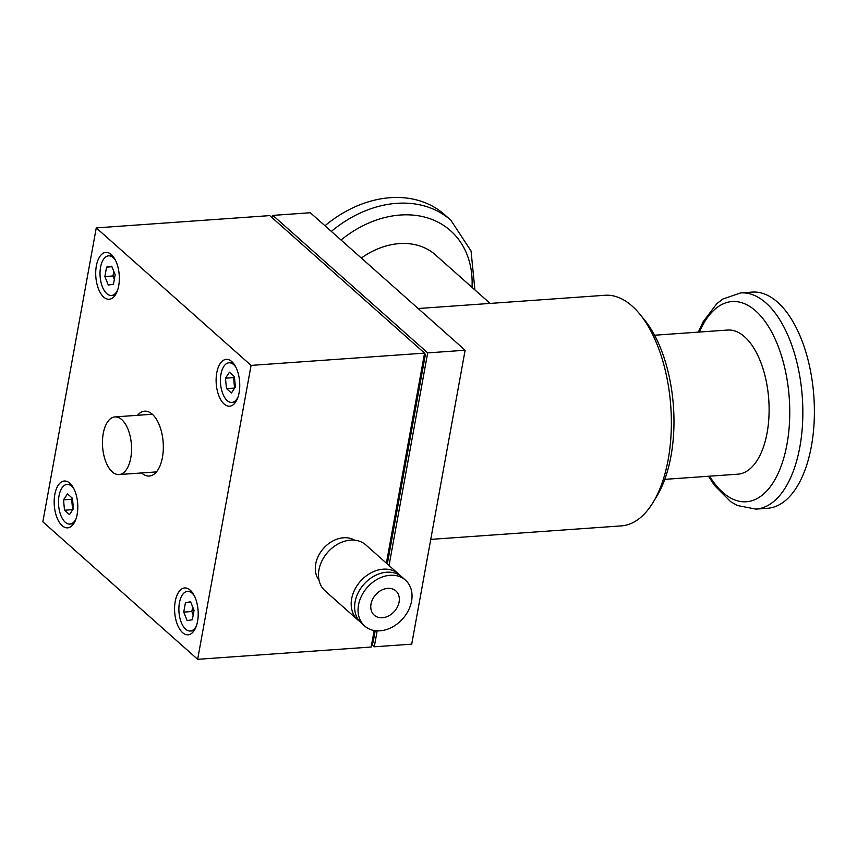 <?xml version="1.0" encoding="UTF-8"?>
<svg xmlns="http://www.w3.org/2000/svg" width="857" height="857" viewBox="0 0 857 857"><rect width="100%" height="100%" fill="white"/><g stroke="black" fill="none" stroke-linecap="round" stroke-linejoin="round"><path stroke-width="1.29" d="M430.76 539.385L621.325 525.887A115.588 57.794 -94.1 0 0 653.109 502.373A115.588 57.794 -94.1 0 0 668.192 459.47A115.588 57.794 -94.1 0 0 639.772 314.08A115.588 57.794 -94.1 0 0 604.988 295.279L418.162 308.52M653.109 502.373L656.848 496.192A108.368 54.184 -94.1 0 0 670.999 455.978A108.368 54.184 -94.1 0 0 644.346 319.672L639.772 314.08M490.108 303.421L435.474 254.904A72.245 55.694 131.6 0 0 399.373 243.602A72.245 55.694 131.6 0 0 361.322 258.032M664.786 479.352L737.834 474.178A72.245 36.123 -94.1 0 0 767.133 432.667A72.245 36.123 -94.1 0 0 744.594 336.801A72.245 36.123 -94.1 0 0 727.625 330.052L654.577 335.226M474.917 289.934L471.039 250.972L450.9 220.281L444.537 214.636A108.368 83.547 131.6 0 0 390.374 197.688A108.368 83.547 131.6 0 0 324.974 225.745M319.05 580.285A27.092 20.889 -48.4 0 1 319.393 554.083A27.092 20.889 -48.4 0 1 343.571 537.768A27.092 20.889 -48.4 0 1 354.659 540.199M708.546 476.256L714.449 485.426L730.657 501.677L737.374 505.523L755.928 509.112L767.465 508.287A108.368 54.184 -94.1 0 0 814.15 421.794A108.368 54.184 -94.1 0 0 777.62 302.221A108.368 54.184 -94.1 0 0 752.157 292.098L740.619 292.923L722.815 299.039L716.72 303.764L703.04 321.921L698.337 332.12M137.495 415.313A32.512 16.251 85.9 0 1 144.662 411.178A32.512 16.251 85.9 0 1 162.444 457.359A32.512 16.251 85.9 0 1 149.257 476.042A32.512 16.251 85.9 0 1 141.576 472.957M54.805 494.51A23.482 11.741 85.9 0 1 64.329 481.013A23.482 11.741 85.9 0 1 77.162 514.371A23.482 11.741 85.9 0 1 67.649 527.858A23.482 11.741 85.9 0 1 54.805 494.51M96.348 265.906A23.482 11.741 85.9 0 1 105.872 252.419A23.482 11.741 85.9 0 1 118.705 285.767A23.482 11.741 85.9 0 1 109.193 299.254A23.482 11.741 85.9 0 1 96.348 265.906M216.757 372.849A23.482 11.741 85.9 0 1 226.28 359.362A23.482 11.741 85.9 0 1 239.114 392.71A23.482 11.741 85.9 0 1 229.59 406.197A23.482 11.741 85.9 0 1 216.757 372.849M175.214 601.453A23.482 11.741 85.9 0 1 184.726 587.956A23.482 11.741 85.9 0 1 197.571 621.314A23.482 11.741 85.9 0 1 188.047 634.801A23.482 11.741 85.9 0 1 175.214 601.453M359.597 621.314A30.702 23.675 -48.4 0 1 357.776 619.89L325.092 590.869A30.702 23.675 -48.4 0 1 322.082 560.585A30.702 23.675 -48.4 0 1 350.534 540.146A30.702 23.675 -48.4 0 1 365.875 544.956L398.559 573.986A30.702 23.675 -48.4 0 1 400.176 575.615M357.776 619.89A30.702 23.675 -48.4 0 1 354.766 589.616A30.702 23.675 -48.4 0 1 383.208 569.177A30.702 23.675 -48.4 0 1 398.559 573.986M121.748 419.609A28.902 14.451 85.9 0 1 131.496 451.489A28.902 14.451 85.9 0 1 119.048 474.553A28.902 14.451 85.9 0 1 112.256 471.853A28.902 14.451 85.9 0 1 102.519 439.973A28.902 14.451 85.9 0 1 114.967 416.909A28.902 14.451 85.9 0 1 121.748 419.609M76.091 518.656A19.872 9.93 85.9 0 1 69.888 524.077A19.872 9.93 85.9 0 1 65.218 522.224A19.872 9.93 85.9 0 1 58.522 500.295A19.872 9.93 85.9 0 1 67.082 484.441A19.872 9.93 85.9 0 1 71.742 486.294A19.872 9.93 85.9 0 1 73.981 488.929M117.634 290.062A19.872 9.93 85.9 0 1 111.431 295.472A19.872 9.93 85.9 0 1 106.761 293.619A19.872 9.93 85.9 0 1 100.065 271.701A19.872 9.93 85.9 0 1 108.625 255.836A19.872 9.93 85.9 0 1 113.285 257.7A19.872 9.93 85.9 0 1 115.524 260.324M238.032 397.005A19.872 9.93 85.9 0 1 231.829 402.426A19.872 9.93 85.9 0 1 227.169 400.562A19.872 9.93 85.9 0 1 220.463 378.644A19.872 9.93 85.9 0 1 229.023 362.79A19.872 9.93 85.9 0 1 233.693 364.643A19.872 9.93 85.9 0 1 235.932 367.278M196.489 625.61A19.872 9.93 85.9 0 1 190.286 631.02A19.872 9.93 85.9 0 1 185.626 629.167A19.872 9.93 85.9 0 1 178.92 607.249A19.872 9.93 85.9 0 1 187.479 591.384A19.872 9.93 85.9 0 1 192.15 593.248A19.872 9.93 85.9 0 1 194.389 595.872M364.654 626.006L361.215 622.953A30.702 23.675 -48.4 0 1 358.205 592.669A30.702 23.675 -48.4 0 1 386.657 572.23A30.702 23.675 -48.4 0 1 401.997 577.04L405.436 580.093A30.702 23.675 -48.4 0 1 408.446 610.377A30.702 23.675 -48.4 0 1 380.005 630.806A30.702 23.675 -48.4 0 1 364.654 626.006A30.702 23.675 -48.4 0 1 361.643 595.722A30.702 23.675 -48.4 0 1 390.096 575.293A30.702 23.675 -48.4 0 1 405.436 580.093M382.372 617.747A16.251 12.534 -48.4 0 1 374.252 615.197A16.251 12.534 -48.4 0 1 372.656 599.172A16.251 12.534 -48.4 0 1 387.718 588.352A16.251 12.534 -48.4 0 1 395.838 590.891A16.251 12.534 -48.4 0 1 397.434 606.927A16.251 12.534 -48.4 0 1 382.372 617.747M272.408 217.967L272.88 215.386L310.33 212.74L465.126 350.234L411.714 644.153L374.273 646.81L372.034 644.818M272.88 215.386L427.686 352.891L465.126 350.234M427.686 352.891L389.046 565.534M377.176 630.848L374.273 646.81M386.389 563.178L424.569 353.116L251.069 365.403L197.656 659.312L42.85 521.817L96.263 227.898L269.762 215.61L424.569 353.116L425.372 354.627L387.321 564.002M375.205 630.677L373.149 642.011L371.156 647.024L374.155 630.516M197.656 659.312L371.156 647.024M96.263 227.898L251.069 365.403M67.478 493.889L63.514 499.845L64.511 510.215L69.481 514.629L73.445 508.672L72.449 498.303L67.478 493.889M115.181 274.765L111.742 266.227L106.579 267.127L104.865 276.554L108.314 285.081L113.467 284.192L115.181 274.765M231.433 392.977L235.396 387.01L234.4 376.641L229.43 372.238L225.466 378.194L226.462 388.564L231.433 392.977M183.73 612.102L187.169 620.629L192.332 619.74L194.046 610.313L190.597 601.775L185.444 602.675L183.73 612.102L191.839 611.523L193.211 614.908M63.514 499.845L71.634 499.277L72.631 509.647L64.511 510.215M72.342 498.206L71.634 499.277M111.946 266.741L106.579 267.127M104.865 276.554L112.985 275.975L114.345 279.361M113.82 271.38L112.985 275.975M226.462 388.564L234.679 388.082M225.466 378.194L233.575 377.616L234.582 387.985M234.293 376.555L233.575 377.616M185.444 602.675L190.811 602.289M192.675 606.927L191.839 611.523M472.025 287.363A100.333 77.355 131.6 0 0 430.61 218.931A100.333 77.355 131.6 0 0 341.043 240.024M450.9 220.281A108.368 83.547 131.6 0 0 396.737 203.334A108.368 83.547 131.6 0 0 331.338 231.401M709.607 476.181A100.333 50.167 -94.1 0 0 787.005 444.087A100.333 50.167 -94.1 0 0 763.362 319.168A100.333 50.167 -94.1 0 0 699.398 332.045M755.928 509.112A108.368 54.184 -94.1 0 0 799.87 446.851A108.368 54.184 -94.1 0 0 766.083 303.046A108.368 54.184 -94.1 0 0 740.619 292.923M156.435 471.907L119.048 474.553M73.627 523.809L69.888 524.077M115.17 295.215L111.431 295.472M235.579 402.158L231.829 402.426M194.036 630.752L190.286 631.02M152.342 414.252L114.967 416.909M70.82 484.173L67.082 484.441M112.363 255.579L108.625 255.836M232.772 362.522L229.023 362.79M191.229 591.126L187.479 591.384"/></g></svg>
